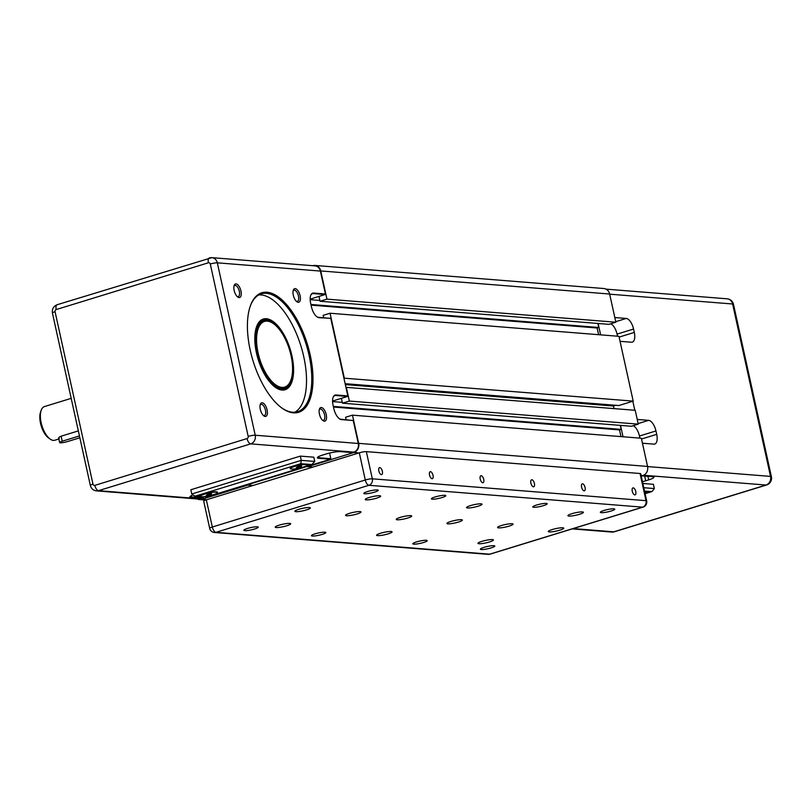 <?xml version="1.0" encoding="UTF-8"?>
<svg xmlns="http://www.w3.org/2000/svg" width="812" height="812" viewBox="0 0 812 812"><rect width="100%" height="100%" fill="white"/><g stroke="black" fill="none" stroke-linecap="round" stroke-linejoin="round"><path stroke-width="1.22" d="M641.216 476.086L642.769 475.609A7.481 6.567 -85.4 0 0 647.56 466.433L641.358 438.236L352.459 415.155L358.66 443.352A7.481 6.567 -85.4 0 1 353.87 452.528L307.758 466.707L312.823 467.103L307.657 466.281L247.67 484.713L252.836 485.546L247.761 485.14L201.65 499.319L206.715 499.725M310.62 295.588A10.566 4.801 -107.1 0 1 312.447 293.68A10.566 4.801 -107.1 0 1 313.31 293.589L325.135 294.533L310.154 299.141L318.984 296.421L320.05 301.262L608.959 324.343L615.851 322.222L609.65 294.025A7.481 6.567 -85.4 0 0 603.874 288.524L314.975 265.443A7.481 6.567 -85.4 0 0 312.793 265.686L312.732 265.707M598.586 334.696L597.104 327.987L598.759 327.48L597.876 323.46M345.141 383.68L618.805 405.543L633.198 401.118L618.957 336.32L330.048 313.239L323.156 315.36L323.683 317.776M614.034 408.598L613.466 406.01L615.76 405.3M333.032 397.504A10.566 4.801 -107.1 0 1 334.848 395.586A10.566 4.801 -107.1 0 1 335.721 395.505L347.546 396.449L332.565 401.047L341.395 398.337L342.461 403.178L631.36 426.259L638.262 424.138L635.217 410.293L345.942 387.324M620.987 436.612L619.515 429.903L621.16 429.396L620.277 425.376M197.296 498.944A7.481 6.567 -85.4 0 0 199.468 499.563A7.481 6.567 -85.4 0 0 201.65 499.319M352.459 415.155L345.557 417.277L346.095 419.692M333.468 407.045L619.515 429.903M333.326 406.396L621.16 429.396M332.575 401.585L342.278 402.356M342.461 403.178L349.353 401.057L638.262 424.138M349.353 401.057L346.318 387.212M345.333 384.594L613.466 406.01M343.923 378.159L633.198 401.118M344.298 378.037L330.048 313.239M311.057 305.129L597.104 327.987M310.915 304.48L598.759 327.48M310.164 299.669L319.867 300.44M320.05 301.262L326.952 299.141L615.851 322.222M326.952 299.141L320.75 270.944A7.481 6.567 -85.4 0 0 314.975 265.443M644.555 491.26A8.81 1.391 -12.4 0 1 645.895 491.26A8.81 1.391 -12.4 0 1 647.002 491.676A8.81 1.391 -12.4 0 1 644.961 493.087M614.826 317.533L626.245 318.446L615.729 321.674M610.766 323.785A10.566 4.801 72.9 0 1 617.049 334.108L633.553 329.043L634.294 332.433A10.566 4.801 72.9 0 1 632.335 342.136A10.566 4.801 72.9 0 1 631.472 342.228L620.053 341.314M637.227 419.449L648.646 420.352L638.141 423.59M633.177 425.701A10.566 4.801 72.9 0 1 639.46 436.024L655.954 430.949L656.705 434.349A10.566 4.801 72.9 0 1 654.736 444.042A10.566 4.801 72.9 0 1 653.873 444.134L642.454 443.22M647.925 476.329L648.707 479.872A10.566 1.675 167.6 0 0 653.954 477.202A10.566 1.675 167.6 0 0 652.635 476.705L641.977 475.852M648.707 479.872L645.702 480.795L644.667 476.065M642.454 481.689A10.566 1.675 167.6 0 0 645.702 480.795M633.553 329.043A10.566 4.801 72.9 0 0 626.245 318.446M617.049 334.108L617.516 336.209M600.616 334.859L598.119 323.48M655.954 430.949A10.566 4.801 72.9 0 0 648.646 420.352M639.46 436.024L639.917 438.125M623.027 436.775L620.52 425.397M644.535 491.158L652.006 491.554L654.34 488.56L643.774 487.718M644.88 492.752A8.81 1.391 167.6 0 0 646.89 491.524M642.84 483.475L653.406 484.317L654.34 488.56M634.811 410.263L632.822 401.24M291.995 375.905A36.104 16.402 -107.1 0 1 284.058 389.131A36.104 16.402 -107.1 0 1 274.963 387.03M256.46 352.966A36.987 16.808 72.9 0 0 275.349 387.314A36.987 16.808 72.9 0 0 291.934 355.798A36.987 16.808 72.9 0 0 274.436 322.526A36.987 16.808 72.9 0 0 256.653 326.495A36.987 16.808 72.9 0 0 256.46 352.966M256.49 326.952A36.104 16.402 -107.1 0 1 262.834 320.101A36.104 16.402 -107.1 0 1 276.831 326.576M260.033 321.664A36.104 16.402 -107.1 0 1 260.54 321.725M310.184 354.935A62.524 28.41 72.9 0 0 280.597 298.684A62.524 28.41 72.9 0 0 250.543 305.393A62.524 28.41 72.9 0 0 250.208 350.145A62.524 28.41 72.9 0 0 282.14 408.203A62.524 28.41 72.9 0 0 310.184 354.935M250.38 305.84A61.641 28.014 -107.1 0 1 261.332 293.842A61.641 28.014 -107.1 0 1 309.017 355.128A61.641 28.014 -107.1 0 1 297.557 411.694A61.641 28.014 -107.1 0 1 281.754 407.918M294.847 412.212A61.641 28.014 72.9 0 0 303.759 356.742A61.641 28.014 72.9 0 0 258.795 294.939M267.097 409.898A7.085 3.218 72.9 0 0 263.748 403.523A7.085 3.218 72.9 0 0 260.337 404.285A7.085 3.218 72.9 0 0 260.307 409.36A7.085 3.218 72.9 0 0 263.92 415.937A7.085 3.218 72.9 0 0 267.097 409.898M260.134 405.005A5.857 2.659 -107.1 0 1 260.936 404.356A5.857 2.659 -107.1 0 1 265.463 410.172A5.857 2.659 -107.1 0 1 264.367 415.541A5.857 2.659 -107.1 0 1 263.352 415.45M300.095 295.72A7.085 3.218 72.9 0 0 296.735 289.346A7.085 3.218 72.9 0 0 293.335 290.107A7.085 3.218 72.9 0 0 293.294 295.182A7.085 3.218 72.9 0 0 296.908 301.76A7.085 3.218 72.9 0 0 300.095 295.72M293.132 290.828A5.857 2.659 -107.1 0 1 293.924 290.178A5.857 2.659 -107.1 0 1 298.451 295.994A5.857 2.659 -107.1 0 1 297.365 301.374A5.857 2.659 -107.1 0 1 296.339 301.282M326.231 414.617A7.085 3.218 72.9 0 0 322.882 408.243A7.085 3.218 72.9 0 0 319.471 409.004A7.085 3.218 72.9 0 0 319.431 414.079A7.085 3.218 72.9 0 0 323.054 420.657A7.085 3.218 72.9 0 0 326.231 414.617M319.268 409.725A5.857 2.659 -107.1 0 1 320.06 409.075A5.857 2.659 -107.1 0 1 324.587 414.902A5.857 2.659 -107.1 0 1 323.501 420.271A5.857 2.659 -107.1 0 1 322.486 420.18M240.961 291A7.085 3.218 72.9 0 0 237.601 284.626A7.085 3.218 72.9 0 0 234.201 285.388A7.085 3.218 72.9 0 0 234.16 290.452A7.085 3.218 72.9 0 0 237.784 297.04A7.085 3.218 72.9 0 0 240.961 291M233.998 286.108A5.857 2.659 -107.1 0 1 234.79 285.459A5.857 2.659 -107.1 0 1 239.317 291.275A5.857 2.659 -107.1 0 1 238.231 296.644A5.857 2.659 -107.1 0 1 237.205 296.553M273.116 323.42A35.231 16.007 72.9 0 0 272.73 323.135A35.231 16.007 72.9 0 0 266.356 320.527A35.231 16.007 72.9 0 0 263.474 320.831A35.231 16.007 72.9 0 0 257.658 356.184A35.231 16.007 72.9 0 0 281.297 388.471A35.231 16.007 72.9 0 0 284.17 388.166A35.231 16.007 72.9 0 0 290.534 381.061A35.231 16.007 72.9 0 0 290.696 380.605M58.84 439.008L54.79 440.246A17.61 8.008 -107.1 0 1 53.348 440.398A17.61 8.008 -107.1 0 1 50.171 439.099A17.61 8.008 -107.1 0 1 41.26 410.131A17.61 8.008 -107.1 0 1 44.447 406.579L71.192 398.357M41.26 410.131L40.6 411.928A15.854 7.206 72.9 0 0 48.608 437.993L50.171 439.099M281.855 387.385A34.348 15.611 -107.1 0 1 258.104 352.956A34.348 15.611 -107.1 0 1 267.29 321.146A34.348 15.611 -107.1 0 1 273.502 323.694A34.348 15.611 -107.1 0 1 290.858 380.168A34.348 15.611 -107.1 0 1 281.855 387.385M306.378 464.474A8.81 1.391 -12.4 0 1 307.484 464.89A8.81 1.391 -12.4 0 1 301.211 467.651A8.81 1.391 -12.4 0 1 291.386 469.082A8.81 1.391 -12.4 0 1 290.28 468.666A8.81 1.391 -12.4 0 1 296.553 465.905A8.81 1.391 -12.4 0 1 306.378 464.474M290.28 468.666L290.209 468.331A8.81 1.391 -12.4 0 1 296.481 465.56A8.81 1.391 -12.4 0 1 306.307 464.129A8.81 1.391 -12.4 0 1 307.413 464.545L307.484 464.89M216.398 492.133A8.81 1.391 -12.4 0 1 217.504 492.549A8.81 1.391 -12.4 0 1 211.232 495.31A8.81 1.391 -12.4 0 1 201.406 496.741A8.81 1.391 -12.4 0 1 200.3 496.325A8.81 1.391 -12.4 0 1 206.573 493.564A8.81 1.391 -12.4 0 1 216.398 492.133M200.391 496.477L194.647 496.02L200.229 495.99A8.81 1.391 -12.4 0 1 206.502 493.219A8.81 1.391 -12.4 0 1 216.327 491.788A8.81 1.391 -12.4 0 1 217.433 492.204L217.504 492.549M320.375 271.066L217.322 262.824A7.044 6.171 -85.4 0 0 211.881 257.648L314.934 265.879A7.044 6.171 94.6 0 1 320.375 271.066L325.419 293.995L313.594 293.051A11.013 5.004 72.9 0 0 310.702 295.365A11.013 5.004 72.9 0 0 310.651 303.241L311.392 306.642A11.013 5.004 72.9 0 0 317.015 316.863A11.013 5.004 72.9 0 0 319.004 317.675L330.362 318.314L318.537 317.37A10.566 4.801 -107.1 0 1 316.822 316.71M325.135 294.533L325.419 293.995M330.829 318.619L347.82 395.901L335.995 394.957A11.013 5.004 72.9 0 0 333.113 397.271A11.013 5.004 72.9 0 0 333.052 405.158L333.803 408.548A11.013 5.004 72.9 0 0 339.426 418.769A11.013 5.004 72.9 0 0 341.416 419.591L353.24 420.535L340.949 419.276A10.566 4.801 -107.1 0 1 339.223 418.627M347.546 396.449L347.82 395.901M353.24 420.535L358.285 443.464A7.044 6.171 94.6 0 1 353.778 452.101L352.276 452.568L340.451 451.624A11.013 1.746 167.6 0 0 325.795 454.081L322.8 455.004A11.013 1.746 167.6 0 0 317.401 457.481A11.013 1.746 167.6 0 0 318.7 458.303L330.535 459.247L330.809 458.709L318.984 457.765A10.566 1.675 -12.4 0 1 317.665 457.268A10.566 1.675 -12.4 0 1 317.654 457.207M329.57 453.055L330.809 458.709M330.535 459.247L223.797 491.666M203.081 496.731L203.335 497.888L191.51 496.944A10.566 1.675 -12.4 0 1 190.191 496.447A10.566 1.675 -12.4 0 1 190.181 496.396M192.485 495.178A11.013 1.746 167.6 0 0 189.927 496.67A11.013 1.746 167.6 0 0 191.226 497.492L203.061 498.436L203.335 497.888M203.061 498.436L201.559 498.893A7.044 6.171 94.6 0 1 199.498 499.126L96.445 490.884A7.044 6.171 -85.4 0 0 98.496 490.661A5.288 2.406 -107.1 0 1 94.842 485.363A1.766 1.543 94.6 0 1 92.974 484.125L55.064 311.717A1.766 1.543 94.6 0 1 56.19 309.565L208.41 262.773A1.766 1.543 94.6 0 1 210.288 264.012L248.188 436.409A1.766 1.543 94.6 0 1 247.061 438.571L94.842 485.363M195.834 495.959L300.816 463.693L301.242 460.353L191.764 494.011L194.647 496.02M300.816 463.693L311.798 464.576L314.751 461.429L301.242 460.353L300.308 456.111L313.818 457.186L314.751 461.429M311.798 464.576L206.634 496.944L203.376 496.711M300.308 456.111L190.83 489.758L191.764 494.011M208.938 493.94L211.496 493.635L211.465 494.143L206.309 495.239L208.938 493.94M208.867 494.934L208.664 494.021M298.917 466.281L301.485 465.976L301.455 466.484L296.289 467.58L298.917 466.281M298.857 467.276L298.654 466.362M78.348 430.898L61.144 436.186C58.616 437.303 58.017 438.094 59.347 438.561M79.454 435.932L62.25 441.22A5.288 0.832 167.6 0 0 59.621 442.56A5.288 0.832 167.6 0 0 67.315 441.626L79.86 437.769M378.849 470.99A3.644 1.654 -107.1 0 1 379.519 467.651A3.644 1.654 -107.1 0 1 382.34 471.275A3.644 1.654 -107.1 0 1 381.66 474.614A3.644 1.654 -107.1 0 1 378.849 470.99M429.528 475.04A3.644 1.654 -107.1 0 1 430.208 471.701A3.644 1.654 -107.1 0 1 433.019 475.324A3.644 1.654 -107.1 0 1 432.349 478.664A3.644 1.654 -107.1 0 1 429.528 475.04M480.217 479.09A3.644 1.654 -107.1 0 1 480.887 475.751A3.644 1.654 -107.1 0 1 483.708 479.364A3.644 1.654 -107.1 0 1 483.028 482.714A3.644 1.654 -107.1 0 1 480.217 479.09M632.274 491.24A3.644 1.654 -107.1 0 1 632.944 487.9A3.644 1.654 -107.1 0 1 635.766 491.514A3.644 1.654 -107.1 0 1 635.086 494.853A3.644 1.654 -107.1 0 1 632.274 491.24M530.896 483.14A3.644 1.654 -107.1 0 1 531.576 479.801A3.644 1.654 -107.1 0 1 534.387 483.414A3.644 1.654 -107.1 0 1 533.717 486.764A3.644 1.654 -107.1 0 1 530.896 483.14M581.585 487.19A3.644 1.654 -107.1 0 1 582.265 483.85A3.644 1.654 -107.1 0 1 585.076 487.464A3.644 1.654 -107.1 0 1 584.396 490.813A3.644 1.654 -107.1 0 1 581.585 487.19M377.316 489.92A7.379 1.167 -12.4 0 1 378.24 490.265A7.379 1.167 -12.4 0 1 372.982 492.579A7.379 1.167 -12.4 0 1 364.75 493.777A7.379 1.167 -12.4 0 1 363.827 493.432A7.379 1.167 -12.4 0 1 369.084 491.118A7.379 1.167 -12.4 0 1 377.316 489.92M257.333 526.795A7.379 1.167 -12.4 0 1 258.257 527.14A7.379 1.167 -12.4 0 1 253.009 529.454A7.379 1.167 -12.4 0 1 244.777 530.662A7.379 1.167 -12.4 0 1 243.854 530.307A7.379 1.167 -12.4 0 1 249.101 527.993A7.379 1.167 -12.4 0 1 257.333 526.795M324.912 532.195A7.379 1.167 -12.4 0 1 325.835 532.54A7.379 1.167 -12.4 0 1 320.588 534.854A7.379 1.167 -12.4 0 1 312.356 536.052A7.379 1.167 -12.4 0 1 311.432 535.707A7.379 1.167 -12.4 0 1 316.69 533.393A7.379 1.167 -12.4 0 1 324.912 532.195M444.895 495.32A7.379 1.167 -12.4 0 1 445.818 495.665A7.379 1.167 -12.4 0 1 440.561 497.979A7.379 1.167 -12.4 0 1 432.329 499.177A7.379 1.167 -12.4 0 1 431.405 498.832A7.379 1.167 -12.4 0 1 436.663 496.518A7.379 1.167 -12.4 0 1 444.895 495.32M546.263 503.42A7.379 1.167 -12.4 0 1 547.187 503.765A7.379 1.167 -12.4 0 1 541.929 506.079A7.379 1.167 -12.4 0 1 533.697 507.277A7.379 1.167 -12.4 0 1 532.773 506.932A7.379 1.167 -12.4 0 1 538.031 504.617A7.379 1.167 -12.4 0 1 546.263 503.42M426.29 540.295A7.379 1.167 -12.4 0 1 427.213 540.64A7.379 1.167 -12.4 0 1 421.956 542.954A7.379 1.167 -12.4 0 1 413.724 544.152A7.379 1.167 -12.4 0 1 412.8 543.807A7.379 1.167 -12.4 0 1 418.058 541.492A7.379 1.167 -12.4 0 1 426.29 540.295M493.869 545.694A7.379 1.167 -12.4 0 1 494.792 546.04A7.379 1.167 -12.4 0 1 489.534 548.354A7.379 1.167 -12.4 0 1 481.303 549.551A7.379 1.167 -12.4 0 1 480.379 549.206A7.379 1.167 -12.4 0 1 485.637 546.892A7.379 1.167 -12.4 0 1 493.869 545.694M613.842 508.819A7.379 1.167 -12.4 0 1 614.765 509.165A7.379 1.167 -12.4 0 1 609.507 511.479A7.379 1.167 -12.4 0 1 601.276 512.676A7.379 1.167 -12.4 0 1 600.352 512.331A7.379 1.167 -12.4 0 1 605.61 510.017A7.379 1.167 -12.4 0 1 613.842 508.819M309.342 507.541A7.927 1.259 -12.4 0 1 310.336 507.906A7.927 1.259 -12.4 0 1 304.693 510.403A7.927 1.259 -12.4 0 1 295.842 511.692A7.927 1.259 -12.4 0 1 294.857 511.316A7.927 1.259 -12.4 0 1 300.501 508.83A7.927 1.259 -12.4 0 1 309.342 507.541M360.031 511.59A7.927 1.259 -12.4 0 1 361.025 511.956A7.927 1.259 -12.4 0 1 355.372 514.453A7.927 1.259 -12.4 0 1 346.531 515.732A7.927 1.259 -12.4 0 1 345.536 515.366A7.927 1.259 -12.4 0 1 351.19 512.88A7.927 1.259 -12.4 0 1 360.031 511.59M512.088 523.74A7.927 1.259 -12.4 0 1 513.072 524.105A7.927 1.259 -12.4 0 1 507.429 526.592A7.927 1.259 -12.4 0 1 498.588 527.881A7.927 1.259 -12.4 0 1 497.594 527.516A7.927 1.259 -12.4 0 1 503.237 525.019A7.927 1.259 -12.4 0 1 512.088 523.74M562.767 527.79A7.927 1.259 -12.4 0 1 563.761 528.155A7.927 1.259 -12.4 0 1 558.118 530.642A7.927 1.259 -12.4 0 1 549.267 531.931A7.927 1.259 -12.4 0 1 548.283 531.566A7.927 1.259 -12.4 0 1 553.926 529.069A7.927 1.259 -12.4 0 1 562.767 527.79M481.049 503.836A7.927 1.259 -12.4 0 1 482.044 504.201A7.927 1.259 -12.4 0 1 476.39 506.688A7.927 1.259 -12.4 0 1 467.55 507.977A7.927 1.259 -12.4 0 1 466.555 507.612A7.927 1.259 -12.4 0 1 472.208 505.125A7.927 1.259 -12.4 0 1 481.049 503.836M391.069 531.495A7.927 1.259 -12.4 0 1 392.054 531.86A7.927 1.259 -12.4 0 1 386.41 534.357A7.927 1.259 -12.4 0 1 377.57 535.636A7.927 1.259 -12.4 0 1 376.575 535.27A7.927 1.259 -12.4 0 1 382.219 532.784A7.927 1.259 -12.4 0 1 391.069 531.495M379.681 495.736A7.927 1.259 -12.4 0 1 380.666 496.102A7.927 1.259 -12.4 0 1 375.022 498.598A7.927 1.259 -12.4 0 1 366.182 499.877A7.927 1.259 -12.4 0 1 365.187 499.512A7.927 1.259 -12.4 0 1 370.83 497.025A7.927 1.259 -12.4 0 1 379.681 495.736M289.691 523.395A7.927 1.259 -12.4 0 1 290.686 523.76A7.927 1.259 -12.4 0 1 285.042 526.257A7.927 1.259 -12.4 0 1 276.202 527.546A7.927 1.259 -12.4 0 1 275.207 527.171A7.927 1.259 -12.4 0 1 280.85 524.684A7.927 1.259 -12.4 0 1 289.691 523.395M410.71 515.64A7.927 1.259 -12.4 0 1 411.704 516.006A7.927 1.259 -12.4 0 1 406.061 518.503A7.927 1.259 -12.4 0 1 397.22 519.781A7.927 1.259 -12.4 0 1 396.226 519.416A7.927 1.259 -12.4 0 1 401.869 516.929A7.927 1.259 -12.4 0 1 410.71 515.64M461.399 519.69A7.927 1.259 -12.4 0 1 462.393 520.056A7.927 1.259 -12.4 0 1 456.74 522.542A7.927 1.259 -12.4 0 1 447.899 523.831A7.927 1.259 -12.4 0 1 446.904 523.466A7.927 1.259 -12.4 0 1 452.558 520.979A7.927 1.259 -12.4 0 1 461.399 519.69M582.417 511.936A7.927 1.259 -12.4 0 1 583.412 512.301A7.927 1.259 -12.4 0 1 577.758 514.788A7.927 1.259 -12.4 0 1 568.918 516.077A7.927 1.259 -12.4 0 1 567.923 515.711A7.927 1.259 -12.4 0 1 573.577 513.214A7.927 1.259 -12.4 0 1 582.417 511.936M492.437 539.594A7.927 1.259 -12.4 0 1 493.432 539.96A7.927 1.259 -12.4 0 1 487.779 542.446A7.927 1.259 -12.4 0 1 478.938 543.736A7.927 1.259 -12.4 0 1 477.943 543.37A7.927 1.259 -12.4 0 1 483.587 540.873A7.927 1.259 -12.4 0 1 492.437 539.594M646.677 500.933A5.288 5.288 0 0 1 643.074 507.114A5.288 2.406 -107.1 0 1 642.637 507.155A5.288 4.628 -85.4 0 0 646.017 500.679A5.288 0.832 -12.4 0 1 646.677 500.933L640.709 473.751A5.288 0.832 167.6 0 0 640.049 473.508L366.344 451.634A5.288 0.832 167.6 0 0 359.31 452.822L206.339 499.837A5.288 0.832 167.6 0 0 203.721 501.177L209.689 528.348A5.288 0.832 -12.4 0 1 212.318 527.018A5.288 2.406 72.9 0 0 215.972 532.317A5.288 4.628 94.6 0 1 214.429 532.489A5.288 5.288 0 0 1 209.689 528.348M353.87 452.528L358.934 452.934M641.084 475.477L642.769 475.609M358.66 443.352L647.56 466.433M320.75 270.944L609.65 294.025M634.294 332.433L619.12 337.102M656.705 434.349L641.531 439.018M651.386 491.707L645.083 493.645M573.221 528.592L613.791 531.83A7.044 3.197 72.9 0 0 614.369 531.769L766.589 484.977A7.044 3.197 -107.1 0 1 766.01 485.038L613.791 531.83A7.044 6.171 94.6 0 1 611.74 532.053A7.044 7.044 0 0 0 614.369 531.769M647.59 466.575L770.517 476.4A7.044 1.117 -12.4 0 1 771.4 476.735L733.49 304.327A7.044 1.117 167.6 0 0 732.617 303.992L770.517 476.4A7.044 6.171 94.6 0 1 766.01 485.038L643.652 475.264M733.49 304.327A7.044 7.044 0 0 0 727.176 298.816A7.044 6.171 94.6 0 1 732.617 303.992L609.69 294.177M334.087 396.002L335.995 394.957M311.676 294.086L313.594 293.051M206.816 496.842L204.228 496.629M61.144 436.186L62.25 441.22M96.445 490.884C93.228 490.418 91.188 488.611 90.345 485.464A5.288 0.832 -12.4 0 1 92.974 484.125M191.246 495.736L191.226 497.492M353.778 452.101L250.715 443.87A7.044 6.171 -85.4 0 0 255.222 435.232A5.288 0.832 167.6 0 0 248.188 436.409M358.285 443.464L255.222 435.232L217.322 262.824A5.288 0.832 167.6 0 0 210.288 264.012M57.601 304.662A5.288 2.406 72.9 0 0 57.175 304.713L211.881 257.648A7.044 6.171 -85.4 0 0 209.821 257.881A5.288 2.406 72.9 0 0 209.394 257.922A5.288 2.406 72.9 0 0 208.41 262.773M201.559 498.893L98.496 490.661L250.715 443.87A5.288 2.406 -107.1 0 1 247.061 438.571M318.7 458.303L318.72 456.547M90.345 485.464L52.435 313.056A5.288 0.832 -12.4 0 1 55.064 311.717M52.435 313.056C51.877 309.047 53.46 306.266 57.175 304.713A5.288 2.406 72.9 0 0 56.19 309.565M643.074 507.114L490.103 554.139A5.288 5.288 0 0 1 488.134 554.352A5.288 4.628 -85.4 0 0 489.677 554.18A5.288 2.406 72.9 0 0 490.103 554.139A5.288 2.406 72.9 0 0 490.489 553.926M359.31 452.822L365.288 479.993A5.288 0.832 -12.4 0 1 372.322 478.816A5.288 4.628 94.6 0 1 368.942 485.292A5.288 2.406 -107.1 0 1 365.288 479.993L212.318 527.018L206.339 499.837M489.677 554.18L215.972 532.317L368.942 485.292L642.637 507.155L489.677 554.18M640.049 473.508L646.017 500.679L372.322 478.816L366.344 451.634M199.468 499.563L205.669 500.06M652.006 491.554L645.083 493.686M766.589 484.977A7.044 7.044 0 0 0 771.4 476.735M606.056 289.143L727.176 298.816M572.206 528.896L611.74 532.053M284.17 388.166L280.353 389.344M312.417 464.423L206.634 496.944M273.502 323.694L272.73 323.135M290.858 380.168L290.534 381.061M58.657 438.145L59.621 442.56M263.474 320.831L259.657 321.999M488.134 554.352L214.429 532.489"/></g></svg>
